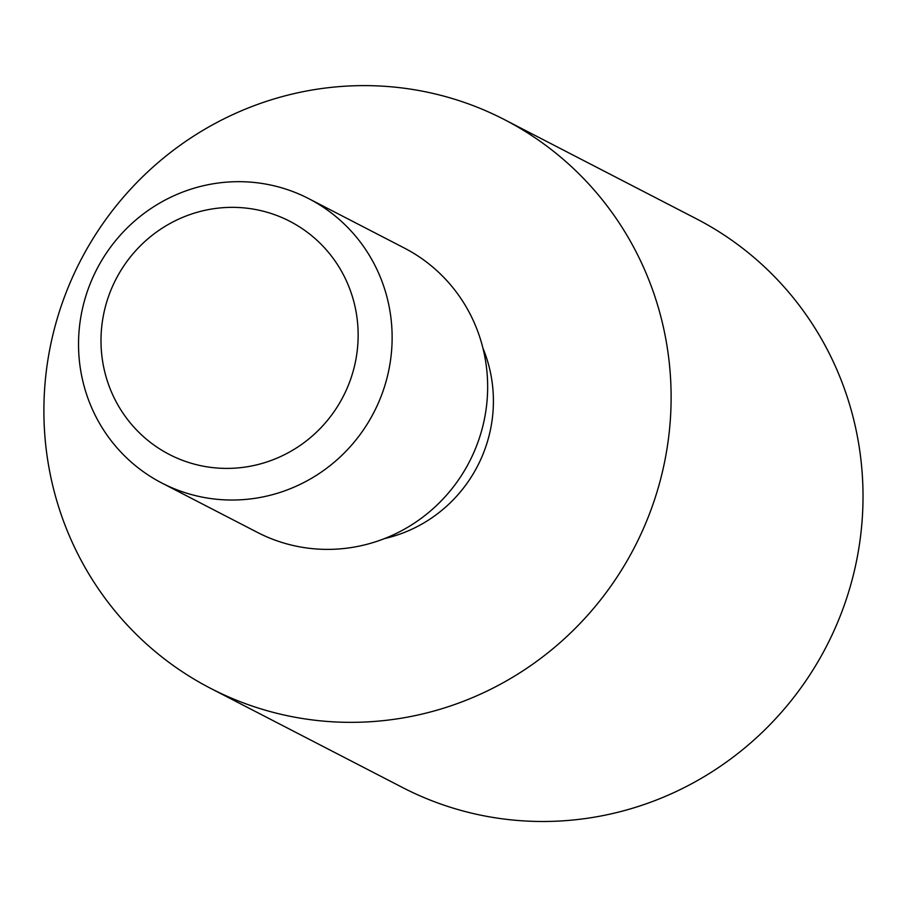 <?xml version="1.0" encoding="UTF-8"?>
<svg xmlns="http://www.w3.org/2000/svg" width="906" height="906" viewBox="0 0 906 906"><rect width="100%" height="100%" fill="white"/><g stroke="black" fill="none" stroke-linecap="round" stroke-linejoin="round"><path stroke-width="1.36" d="M385.741 720.372A320.067 311.868 -62.7 0 0 664.947 460.203A320.067 311.868 -62.7 0 0 504.416 119.615A320.067 311.868 -62.7 0 0 80.43 260.826A320.067 311.868 -62.7 0 0 210.588 688.345A320.067 311.868 -62.7 0 0 385.741 720.372M210.588 688.345L402.49 787.484A320.067 311.868 -62.7 0 0 577.643 819.522A320.067 311.868 -62.7 0 0 856.85 559.342A320.067 311.868 -62.7 0 0 696.329 218.765L504.416 119.615M161.868 483.034L257.395 532.388A160.034 155.934 -62.7 0 0 344.971 548.402A160.034 155.934 -62.7 0 0 484.574 418.323A160.034 155.934 -62.7 0 0 404.314 248.029L308.787 198.674A160.034 155.934 -62.7 0 0 96.795 269.286A160.034 155.934 -62.7 0 0 161.868 483.034A160.034 155.934 -62.7 0 0 249.444 499.047A160.034 155.934 -62.7 0 0 389.048 368.969A160.034 155.934 -62.7 0 0 308.787 198.674M241.143 467.598A131.234 127.871 -62.7 0 0 334.688 260.464A131.234 127.871 -62.7 0 0 112.876 285.583A131.234 127.871 -62.7 0 0 241.143 467.598M384.631 538.549A138.697 135.141 -62.7 0 0 482.955 348.232"/></g></svg>
